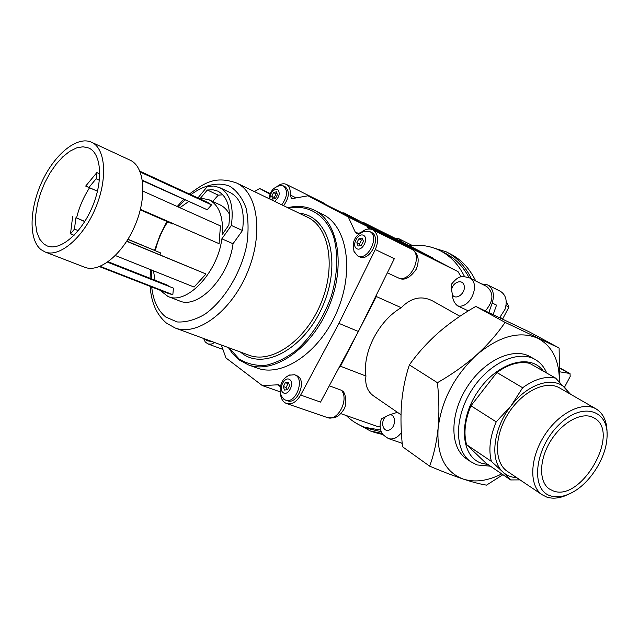 <?xml version="1.0" encoding="UTF-8"?>
<svg xmlns="http://www.w3.org/2000/svg" width="639" height="639" viewBox="0 0 639 639"><rect width="100%" height="100%" fill="white"/><g stroke="black" fill="none" stroke-linecap="round" stroke-linejoin="round"><path stroke-width="0.96" d="M374.262 396.388L373.256 395.701C367.393 391.228 364.949 384.67 365.939 376.036C362.265 352.584 378.751 320.522 401.252 307.702C411.236 297.526 421.772 295.314 432.843 301.057L459.92 316.281M399.055 278.34C411.748 281.807 423.353 253.963 411.3 248.97C418.305 252.9 419.943 259.658 416.213 269.251C410.51 277.342 405.094 280.465 399.942 278.636L387.33 272.829M277.11 186.452C280.481 183.84 283.548 183.145 286.312 184.383C289.387 186.141 290.673 189.663 290.154 194.943L291.552 198.721L308.022 195.79L348.271 216.941L355.148 231.869L356.642 233.722L360.763 232.684C364.981 229.121 368.959 228.155 372.705 229.776C378.256 233.626 379.127 240.208 375.309 249.522L394.311 258.707L376.834 294.092L376.347 296.536L340.475 366.235L338.838 367.928L320.546 402.083L300.673 395.062C296.568 401.963 291.871 404.791 286.584 403.544C282.789 402.019 280.729 398.456 280.401 392.857M401.252 307.702L376.347 296.536M468.323 310.897L457.588 305.849C454.393 303.293 452.66 299.587 452.372 294.731C455.663 300.729 465.591 293.557 464.241 286.08C463.147 278.508 452.692 281.671 451.605 289.818L452.372 294.731M451.605 289.818L451.645 283.892M432.739 258.388L458.011 271.599L461.118 276.911M458.011 271.599L368.559 227.077L369.669 228.994M457.588 305.849C470.312 309.444 481.383 282.861 469.274 277.797L486.662 286.44C494.027 292.878 493.627 300.993 485.472 310.794M389.998 414.695L385.796 416.46C380.037 421.556 382.921 432.771 389.351 429.991C395.837 427.499 396.348 414.735 389.998 414.695L397.402 412.291M381.475 418.96L385.796 416.46M341.362 390.253L342.879 391.284C345.116 392.514 347.832 403.808 343.638 409.783C340.763 413.904 338.239 416.332 336.058 417.067C334.94 417.946 332.016 418.106 327.296 417.547C337.712 421.996 349.469 399.247 341.362 390.253L329.261 385.804M380.149 426.652L377.545 426.493L340.851 413.641M365.939 376.036L340.475 366.235M325.131 204.32L308.022 195.79M343.423 213.402L325.195 204.312M592.417 417.123L594.278 418.074C621.284 432.291 581.266 502.597 553.023 490.84L549.276 488.923C538.781 481.798 539.004 460.184 550.243 441.613C561.346 422.962 580.739 411.931 592.417 417.123M550.371 495.8C556.928 497.893 564.301 496.735 572.472 492.334C590.109 482.972 605.884 458.131 606.978 438.011C609.51 409.575 582.129 401.108 558.478 425.239C534.476 448.826 530.338 489.881 550.371 495.8M607.05 433.29C607.138 421.74 603.559 413.665 596.315 409.048C582.928 400.821 558.686 412.866 544.3 435.694C529.747 458.419 528.988 485.736 541.952 494.634L546.728 497.078C553.366 499.195 560.802 498.172 569.053 494.019M595.947 408.84L559.732 388.017C546.273 379.758 522.351 391.212 508.404 413.353C494.282 435.391 493.939 462.149 506.967 471.095L507.797 471.654M570.459 394.183L555.69 378.152L529.683 363.359C519.611 361.019 508.676 364.062 496.886 372.489L470.967 405.789C464.92 420.302 463.459 433.266 466.582 444.68L485.983 463.187L510.689 479.945L502.733 471.854C506.543 475.448 511.208 477.389 516.735 477.668M543.302 371.107C530.426 352.832 497.19 362.385 477.868 391.499C458.195 420.35 460.703 456.597 481.471 463.219L488.02 464.569M569.325 393.528L566.362 389.287C555.051 375.397 528.437 382.785 511.088 405.789L496.215 421.86L470.967 405.789M466.582 444.68L491.391 461.398L502.733 471.854C489.522 460.168 493.204 428.226 511.088 405.789L522.638 387.753C534.587 379.079 545.602 375.876 555.69 378.152M491.391 461.398C488.372 449.848 489.985 436.669 496.215 421.86M522.638 387.753L496.886 372.489M269.993 194.16L259.642 188.513L270.265 193.553M254.37 191.588L259.642 188.513M475.823 306.416L505.082 322.375C497.374 333.782 487.813 344.685 476.398 355.1C464.673 365.372 451.677 374.574 437.419 382.697C439.113 398.664 439.352 413.824 438.114 428.178C436.613 442.364 433.793 455.032 429.64 466.166L402.562 446.765C400.877 431.82 400.541 417.379 401.548 403.449C402.786 389.63 405.39 376.778 409.367 364.893C417.555 353.383 427.211 342.656 438.346 332.711C449.752 322.895 462.237 314.124 475.823 306.416L529.843 332.16L559.117 348.031L559.54 382.002M429.64 466.166C442.324 471.51 453.546 475.815 463.307 479.098C472.908 482.221 480.648 484.234 486.527 485.129L502.941 474.689M437.419 382.697L409.367 364.893M505.082 322.375L559.117 348.031M559.341 381.803C559.532 360.516 552.304 345.979 537.655 338.183C519.411 330.531 498.995 336.17 476.398 355.1C454.393 375.908 441.629 400.262 438.114 428.178C436.565 455.16 444.968 472.133 463.307 479.098C475.025 482.709 487.837 480.975 501.751 473.882M534.899 359.35L530.45 356.842C513.476 346.689 483.923 360.348 466.917 387.354C449.704 414.224 449.728 447.06 465.935 458.419L467.053 459.193M546.712 373.048C544.196 367.042 540.378 362.545 535.274 359.557C518.309 349.405 488.691 363.16 471.614 390.277C454.329 417.259 454.297 450.191 470.496 461.55L476.99 464.936L490.44 466.206M520.034 479.881L510.689 479.945M412.363 245.512L399.016 238.786L402.378 242.077M394.622 238.043L399.016 238.786M564.501 387.218L570.188 376.507L570.012 373.503L560.02 368.344M570.012 373.503L559.988 371.858M382.21 433.49L370.364 430.982L355.172 422.611M382.945 434.568L374.566 432.427M393.816 237.636L363.008 222.26L399.671 241.446L432.922 258.044L393.816 237.636M374.047 229.042L432.044 258.603L432.515 258.827L432.922 258.044M343.75 212.755L374.23 228.666L343.75 212.755L343.343 213.546L358.623 221.565M358.998 220.83L358.583 221.645L373.815 229.489L374.23 228.666M402.274 443.889L401.635 443.115M481.678 283.964L487.493 284.866L500.409 291.312C505.952 294.906 507.502 300.889 505.058 309.252L499.778 317.519M506.216 301.201L508.924 307.039L502.797 318.725L499.946 317.359M508.924 307.039L506.008 305.61M286.759 389.758L286.064 387.514L288.061 383.608L288.844 383.504M283.341 386.555L284.427 390.062L287.526 389.662L289.539 385.732L288.437 382.218L285.345 382.641L283.341 386.555L286.064 387.514M288.061 383.608L285.345 382.641M360.045 245.592L359.445 244.042L361.482 240.056L362.856 239.745M356.842 242.788L358.088 246.031L361.394 245.28L363.447 241.27L362.185 238.027L358.886 238.794L356.842 242.788L359.445 244.042M361.482 240.056L358.886 238.794M274.642 198.601L274.259 197.491L276.104 193.833L277.022 193.569M271.727 196.261L272.709 199.144L275.545 198.346L277.398 194.663L276.407 191.788L273.572 192.595L271.727 196.261L274.259 197.491M276.104 193.833L273.572 192.595M356.73 248.683C362.249 251.838 369.182 238.299 363.543 235.368C358.016 232.332 351.186 245.703 356.73 248.683M353.966 251.375L357.656 255.927C367.824 261.511 380.229 235.967 369.518 231.454L363.663 231.39M369.518 231.454L371.523 232.452C382.01 237.197 369.598 262.357 359.525 256.814L357.656 255.927M283.101 392.658C288.157 396.563 294.946 383.304 289.771 379.614C284.698 375.828 278.005 388.927 283.101 392.658M281.495 396.156L283.852 399.223L285.537 400.126C296.057 404.455 305.418 377.929 294.515 374.734L288.972 375.245M294.515 374.734L297.926 376.227C306.84 381.755 297.031 404.854 287.494 400.805L285.537 400.126M204.488 338.798L206.916 340.755L210.023 340.835M211.916 341.53L206.916 340.755M274.674 201.389C279.515 197.012 280.465 192.978 277.518 189.288C272.805 189.36 270.265 192.619 269.89 199.08M281.775 204.815C287.526 196.556 288.037 190.238 283.301 185.869L279.155 185.677M283.301 185.869L285.218 186.82C289.842 191.253 289.307 197.547 283.596 205.702M313.925 209.999L323.406 214.672C347.376 226.893 354.533 271.519 336.801 312.088C319.348 352.784 282.158 377.601 257.07 368.032L248.331 364.869C273.564 374.526 311.185 348.918 328.566 307.463C346.242 266.136 338.438 221.35 313.925 209.999C305.913 206.189 297.191 205.431 287.766 207.715M214.744 342.576L211.205 344.141L207.915 343.934L205.247 341.961L203.593 338.462M280.353 386.922L278.508 384.782L262.317 385.581L225.95 357.952L221.35 345.004M375.309 249.522L338.918 323.382L300.673 395.062M262.317 385.581L280.233 391.859M338.918 323.382L358.367 331.473L338.838 367.928M376.834 294.092L358.367 331.473M348.271 216.941L367.05 226.286L368.695 229.002M487.493 284.866C493.148 288.421 494.722 294.475 492.23 303.022L496.535 305.115L493.22 314.412M429.815 246.798L446.238 251.838L450.495 254.002C461.246 259.514 469.673 268.524 475.767 281.024M409.559 245.831C420.462 244.346 430.63 245.943 440.055 250.616C450.423 255.912 458.586 264.57 464.545 276.583M440.055 250.616L445.343 253.3C455.256 258.356 463.179 266.495 469.114 277.717M446.238 251.838C456.981 257.349 465.4 266.367 471.486 278.9M492.23 303.022L488.883 312.375M380.716 430.063L365.188 427.379C358.04 424.895 351.73 420.941 346.258 415.534M96.114 178.792L96.848 172.586L85.69 186.077L88.933 187.459L96.114 178.792L99.404 180.254M381.283 431.684L370.484 429.216M222.38 234.345C223.41 216.485 218.945 204.959 209.001 199.767L200.526 198.13L207.332 190.015L212.851 189.767L217.867 191.157C227.3 196.349 230.959 207.635 228.85 225.008L222.38 234.345M229.529 214.377C227.109 209.856 223.922 206.685 219.968 204.839L209.001 199.767M212.675 201.469L218.258 195.135L222.843 194.831M188.521 201.644L179.863 207.699M167.706 221.829C161.915 230.671 157.793 240.256 155.341 250.576M153.472 270.8L155.037 280.257M159.726 290.09L168.033 296.496C186.532 305.282 217.635 272.805 221.861 238.818L233.027 243.731C228.938 277.51 197.898 309.667 179.303 300.857L168.033 296.496M197.93 197.922L207.34 186.516L213.785 186.037L219.64 187.602C230.088 193.425 233.994 206.046 231.366 225.463L221.861 238.818M140.292 209.88L172.818 224.017L173.089 223.65M139.917 171.204L207.699 202.427L211.541 204.871L207.204 209.752L142.401 180.23M142.465 180.685L202.243 207.491M143.032 191.173L220.439 225.902L219.073 243.667L140.412 209.4M160.062 254.849L160.405 252.844L127.968 239.25M126.69 241.302L206.006 273.987L126.802 241.135M206.006 273.987L194.08 287.055L115.387 255.56M100.107 266.351L172.842 294.683L173.425 288.141L107.568 262.19M172.842 294.683L169.031 293.708L99.436 266.615M169.239 286.496L167.21 285.058L108.167 261.766M219.64 187.602L230.583 192.794C241.087 198.633 245.056 211.205 242.501 230.495L233.027 243.731M231.366 225.463L242.501 230.495M207.332 190.015L218.258 195.135M140.268 172.075L211.541 204.871M99.796 173.904L96.848 172.586M88.933 187.459L97.495 191.189M140.3 209.84L172.818 224.017M84.843 221.406L76.56 217.979C79.188 207.156 83.517 197.084 89.556 187.762L85.69 186.077M89.556 187.77L97.487 191.229M76.56 217.987L84.755 221.557M127.888 239.393L160.405 252.844M74.076 235.304L70.498 233.866L74.475 229.113L75.857 217.875M74.475 229.113L78.246 230.647M70.498 233.866L72.662 216.373M140.42 209.352L219.073 243.667M45.097 251.982L84.731 267.254C99.349 273.228 122.976 254.17 135.061 225.367C147.337 196.636 144.574 166.452 130.092 160.157L91.569 142.249C77.343 135.628 54.898 153.935 42.238 181.109C29.41 208.186 28.436 239.537 40.936 249.585L45.097 251.982C59.363 257.829 82.95 238.051 95.347 208.506C107.935 179.048 105.715 148.384 91.569 142.249M43.708 243.914L47.294 245.975C60.058 251.255 81.137 233.547 92.2 207.18C103.438 180.893 101.473 153.472 88.789 148.008L83.006 146.762L76.536 147.905L69.691 151.331L62.782 156.851L56.128 164.183L50.026 172.977L44.738 182.842L40.489 193.337L37.469 204.001L35.816 214.361L35.616 223.954L36.902 232.332L39.634 239.106L43.708 243.914M367.05 226.286L368.559 227.077M381.555 418.761C379.766 423.258 379.678 427.571 381.291 431.7C381.012 433.09 383.4 435.383 388.472 438.586C393.209 439.84 397.514 437.835 401.388 432.563M569.653 373.376L560.89 368.487M399.671 241.446L399.255 242.253M401.955 242.612L401.54 243.419M432.451 257.813L432.044 258.603M175.142 327.983C197.06 336.561 230.879 311.864 247.205 272.941C263.803 234.13 257.988 192.706 236.55 182.978L307.495 217.236C329.46 227.268 336.37 267.27 320.61 304.1C305.123 341.042 271.567 363.958 249.058 355.212L175.142 327.983L166.579 323.222C156.635 314.779 151.171 302.503 150.189 286.376M240.408 352.025L241.917 353.215C264.45 371.059 306.065 347.584 323.693 303.813C341.809 260.225 328.19 215.455 299.292 213.282M229.089 347.856L239.026 358.926C246.87 363.799 255.76 365.931 265.688 365.34C275.96 363.064 286.224 358.024 296.472 350.22C311.824 336.146 323.454 318.07 331.369 295.977C337.743 274.291 338.382 252.988 333.366 235.983C325.427 214.48 308.062 204.328 288.437 208.034M239.29 359.989L248.331 364.869L237.357 358.479L232.5 353.519L228.395 347.6M277.086 384.702L279.674 385.621M355.148 231.869L359.022 233.762M290.154 194.943L296.184 197.914M325.954 204.696L324.053 203.21L286.312 184.383M151.707 286.967C153.184 300.642 157.889 310.674 165.828 317.048L177.083 321.944C185.773 322.479 194.975 319.955 204.664 314.388C224.009 300.865 240.863 273.348 246.702 245.304C248.707 231.51 248.483 219.057 246.031 207.931C242.349 198.082 236.973 190.877 229.888 186.308C218.386 181.58 204.44 184.727 190.869 194.671M184.831 199.967L178.297 206.996M151.762 270.113L151.315 278.788M400.988 414.759L373.256 395.701M469.274 277.797C460.36 275.457 458.219 276.352 451.477 284.155M541.952 494.634L506.967 471.095M470.496 461.55L465.935 458.419M370.364 430.982L374.885 432.539M364.909 231.014C354.693 234.968 351.21 242.165 354.445 252.597M290.074 374.781C285.585 376.866 282.718 379.67 281.472 383.2C279.491 388.216 279.706 392.921 282.111 397.306M280.034 185.462C272.454 187.994 270.664 191.117 268.851 198.577M222.58 349.293L207.915 343.934M327.296 417.547L286.584 403.544M411.3 248.97L372.705 229.776M365.188 427.379L370.788 429.32M388.472 438.586L402.219 443.314M324.053 203.21L326.577 204.999M236.55 182.978C214.353 175.286 204.017 183.569 189.392 193.992M183.585 199.4L177.227 206.517M166.931 221.493L159.894 235.503L154.606 250.272M150.66 269.674L150.045 278.284"/></g></svg>
